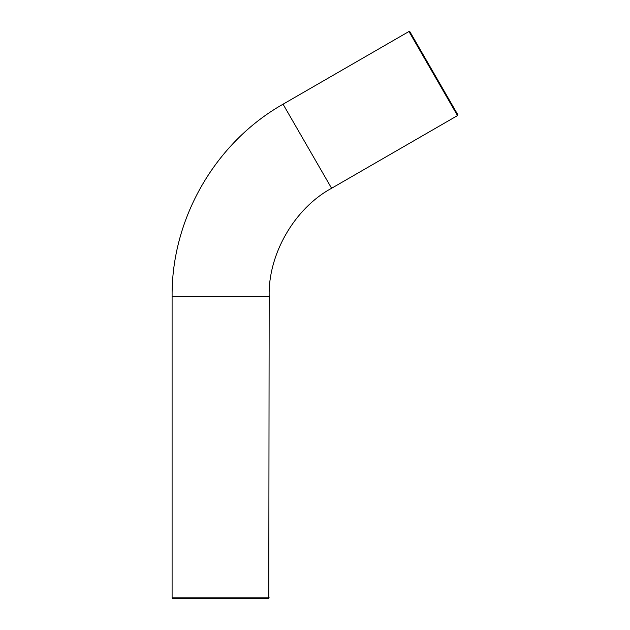 <?xml version="1.0" encoding="UTF-8"?>
<svg xmlns="http://www.w3.org/2000/svg" width="630" height="630" viewBox="0 0 630 630"><rect width="100%" height="100%" fill="white"/><g stroke="black" fill="none" stroke-linecap="round" stroke-linejoin="round"><path stroke-width="0.94" d="M409.768 31.5L457.908 114.888L409.768 31.5L408.965 31.5L457.506 115.581L408.965 31.5L283.051 104.194C215.318 142.482 171.384 218.586 172.092 296.376L172.092 597.807L269.175 597.807L172.092 597.807L172.494 598.5L268.782 598.5L172.494 598.5M457.908 114.888L457.506 115.581L331.593 188.275C294.588 208.223 267.947 254.362 269.175 296.376L172.092 296.376M331.593 188.275L283.051 104.194M268.782 598.5L269.175 296.376"/></g></svg>
